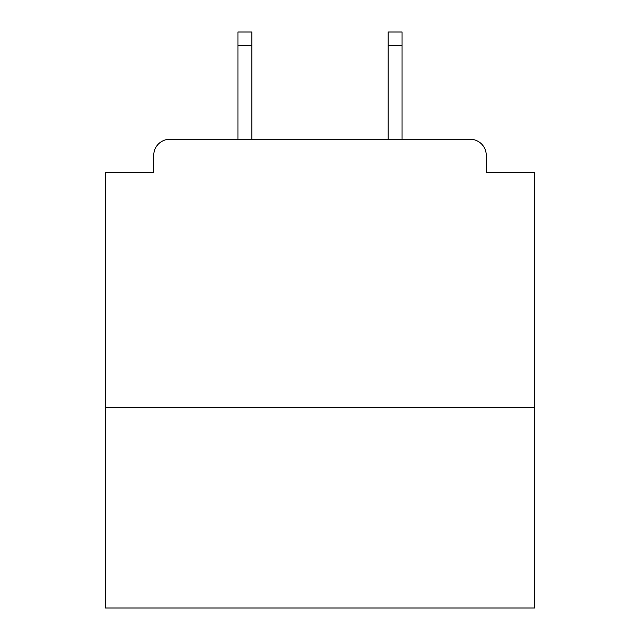 <?xml version="1.0" encoding="UTF-8"?>
<svg xmlns="http://www.w3.org/2000/svg" width="640" height="640" viewBox="0 0 640 640"><rect width="100%" height="100%" fill="white"/><g stroke="black" fill="none" stroke-linecap="round" stroke-linejoin="round"><path stroke-width="0.96" d="M534.528 407.416L534.528 172.512L486.256 172.512L486.256 155.352A16.088 16.088 0 0 0 470.168 139.264L169.832 139.264A16.088 16.088 0 0 0 153.744 155.352L153.744 172.512L105.472 172.512L105.472 608L534.528 608L534.528 407.416L105.472 407.416M153.744 155.352L153.744 172.512M470.168 139.264L403.664 139.264M236.336 139.264L169.832 139.264M486.256 172.512L486.256 155.352M251.888 45.408L237.944 45.408L237.944 32L251.888 32L251.888 139.264M237.944 45.408L237.944 139.264M402.056 32L402.056 45.408L388.112 45.408L388.112 32L402.056 32M388.112 139.264L388.112 45.408M402.056 139.264L402.056 45.408"/></g></svg>
